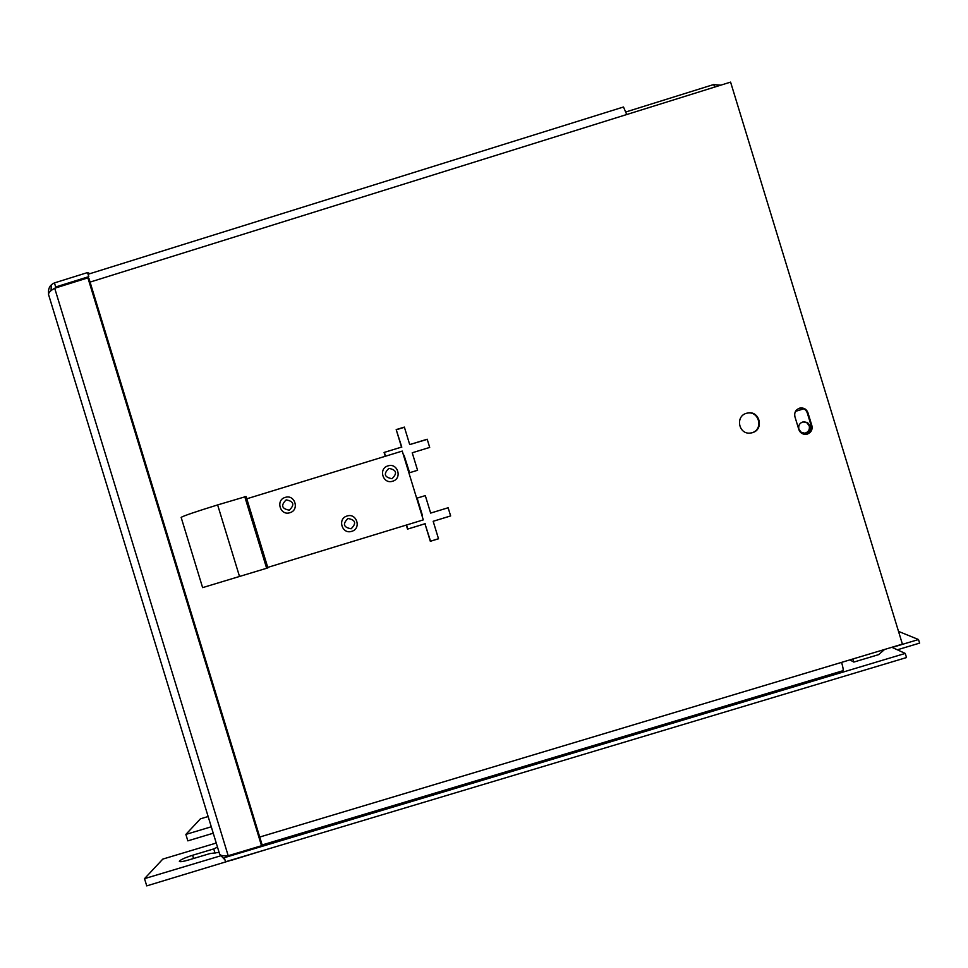 <?xml version="1.0" encoding="UTF-8"?>
<svg xmlns="http://www.w3.org/2000/svg" width="968" height="968" viewBox="0 0 968 968"><rect width="100%" height="100%" fill="white"/><g stroke="black" fill="none" stroke-linecap="round" stroke-linejoin="round"><path stroke-width="1.45" d="M230.916 860.153L229.15 860.685M224.951 859.838L220.111 854.78M48.569 293.631C48.025 288.464 49.985 284.882 54.438 282.91L55.684 286.976L88.79 276.642L87.543 272.565L54.438 282.91M54.692 288.234C50.481 290.618 48.424 292.699 48.533 294.49L219.639 854.139C220.51 855.591 223.366 856.123 228.194 855.724L261.529 845.73L87.907 277.864L54.692 288.234L228.194 855.724M226.355 855.821L228.46 856.45M231.001 860.419L264.458 850.098M89.903 273.678L87.543 272.565M87.907 277.864L88.911 278.324L262.122 844.87L261.529 845.73M285.221 497.407C294.889 494.031 299.79 510.063 289.892 512.701C280.224 516.065 275.323 500.032 285.221 497.407M289.323 510.172C294.853 504.727 293.8 501.303 286.177 499.887C280.647 505.332 281.688 508.757 289.323 510.172M347.052 516.017C356.744 512.653 361.657 528.697 351.735 531.323C342.043 534.687 337.142 518.654 347.052 516.017M351.106 528.782C356.66 523.337 355.607 519.901 347.96 518.485C342.418 523.93 343.471 527.366 351.106 528.782M387.986 465.886C397.703 462.498 402.615 478.567 392.669 481.205C382.965 484.581 378.052 468.524 387.986 465.886M392.016 478.7C397.57 473.243 396.517 469.807 388.858 468.391C383.304 473.848 384.356 477.284 392.016 478.7M423.282 519.889L402.24 451.076L423.282 519.889L267.749 567.393M189.304 544.077L202.614 587.624L267.894 567.889L246.078 496.499L217.631 504.921C195.1 511.903 182.94 516.065 181.149 517.408L181.161 517.457M193.951 559.274L194.471 561.004M246.767 498.798L402.24 451.076M266.672 568.325L244.747 496.596M806.017 434.342L806.671 434.184C810.494 432.587 811.995 429.78 811.196 425.751L807.251 412.84C805.896 409.428 803.392 407.867 799.713 408.145L799.471 408.194M798.854 429.598C800.04 432.732 802.315 434.329 805.691 434.366L807.336 434.087C811.172 432.49 812.672 429.671 811.874 425.63L807.917 412.683C806.574 409.27 804.057 407.709 800.367 407.988C795.938 409.258 794.111 412.15 794.897 416.663L798.854 429.598M752.402 432.672C764.309 429.586 759.747 410.384 747.732 412.997L746.473 413.288C735.16 416.192 738.536 434.45 750.139 433.095L752.402 432.672M751.071 432.986L751.87 432.781C763.74 429.695 759.19 410.541 747.199 413.142L746.437 413.3M51.231 285.766L51.086 290.63M90.06 282.099L626.744 114.526L623.489 107L88.064 274.259M409.621 472.711L404.043 455.287L409.391 472.783L417.571 470.279L412.223 452.782L429.695 447.422L427.19 439.218L409.718 444.59L404.358 427.094L396.19 429.611L401.538 447.095L384.078 452.455L385.252 456.291M626.744 114.526L730.586 82.111L902.406 644.119L259.726 837.042M417.123 498.096L422.471 515.593L417.123 498.096L425.303 495.604L430.651 513.088L448.136 507.752L450.64 515.944L433.168 521.292L438.516 538.789L430.324 541.281L424.976 523.785L407.516 529.121L406.282 525.079M384.078 452.455L401.538 447.095M401.805 447.168L396.19 429.611M396.469 429.719L404.418 427.275M427.227 439.363L409.718 444.59M385.518 456.206L384.393 452.516M262.05 844.979L842.959 670.703C843.491 670.074 843.031 667.303 841.579 662.378M417.365 498.048L425.315 495.616M450.628 515.908L433.168 521.292M438.492 538.704L430.324 541.281M430.53 541.136L424.976 523.785M425.194 523.676L407.516 529.121M407.77 529L406.548 524.995M898.522 631.39L918.499 639.533L919.6 643.115L897.324 649.806M918.499 639.533L892.157 647.435M798.854 429.139L801.068 432.176L804.698 433.204C808.825 432.381 810.567 429.901 809.926 425.763L807.602 422.653L803.815 421.721C799.846 422.665 798.189 425.134 798.854 429.139M804.928 433.18C808.486 431.994 809.926 429.55 809.248 425.884L806.937 422.786L802.956 421.879M884.558 649.48L878.629 654.634L853.824 662.076L849.88 659.886M795.478 411.364L803.864 408.811M795.514 411.315L803.815 408.786M853.824 662.076L852.881 658.99M713.827 84.639L720.809 85.16M714.565 87.108L713.743 84.518L625.909 111.949M213.238 833.218L187.84 840.853L185.868 834.416L200.424 818.843L208.132 816.52M211.278 826.781L185.868 834.416M219.095 852.36L209.887 853.595L188.47 860.02C183.073 861.58 180.036 862.052 179.358 861.423C180.048 859.935 184.464 857.878 192.584 855.264L213.746 848.912L215.041 853.171M272.577 847.665L146.737 885.889L144.522 878.654L162.818 859.088L216.251 843.043M213.746 848.912L217.498 847.133M220.631 855.821L144.522 878.654M906.52 657.55L225.544 861.774L224.298 857.696L905.249 653.424L906.52 657.55M891.843 647.29L905.249 653.424M239.556 576.613L217.631 504.921M807.917 412.683L807.251 412.84M811.874 425.63L811.196 425.751M193.564 858.495L192.584 855.264M181.149 517.408L189.813 545.746M800.367 407.988L799.713 408.145M803.162 421.854L803.815 421.721"/></g></svg>
